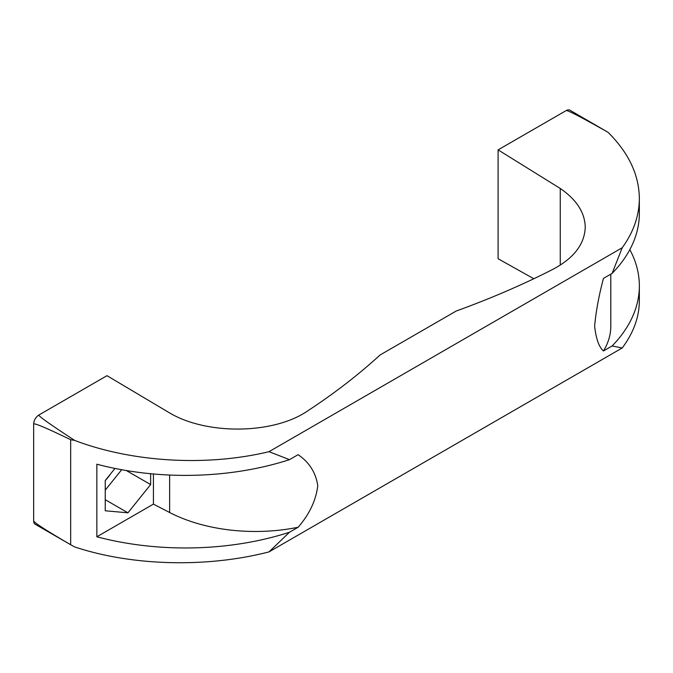 <?xml version="1.0" encoding="UTF-8"?>
<svg xmlns="http://www.w3.org/2000/svg" width="673" height="673" viewBox="0 0 673 673"><rect width="100%" height="100%" fill="white"/><g stroke="black" fill="none" stroke-linecap="round" stroke-linejoin="round"><path stroke-width="1.01" d="M70.665 439.721L70.665 544.726L74.627 546.922C132.236 566.06 206.88 567.97 269.015 551.894L289.491 532.242L298.139 527.253C309.395 514.315 315.931 500.502 317.765 485.797C315.923 472.816 309.378 462.444 298.139 454.67L289.491 459.659L269.015 451.676C206.88 466.683 132.236 462.359 74.627 440.394L70.665 439.721C46.504 427.994 34.163 422.779 33.65 424.074L33.65 520.852A7.411 4.274 120 0 0 35.181 524.242L71.431 545.172M289.491 459.659A212.357 122.604 0 0 1 96.845 464.202L96.845 536.785A212.357 122.604 0 0 0 289.491 532.242M70.665 544.726C46.504 530.66 34.163 522.702 33.65 520.852M74.627 440.394C50.063 424.369 38.151 415.906 38.891 415.005A7.411 4.274 120 0 0 33.65 424.074M610.79 274.163L610.79 326.296A128.4 74.131 0 0 1 603.471 350.97C598.97 347.091 596.026 338.788 594.629 326.069C596.017 311.111 598.97 295.22 603.471 278.386L612.119 273.398A212.357 122.604 0 0 0 639.35 213.324L639.35 198.501C639.266 215.688 633.554 232.101 622.214 247.748L612.119 273.398M114.957 468.433L105.24 480.522L105.24 510.782L127.937 512.809L150.634 484.577L150.634 473.725M153.427 473.985L153.427 504.119L96.845 536.785M603.471 350.97L612.119 345.972A212.357 122.604 0 0 0 639.35 285.907A212.357 122.604 0 0 0 629.835 249.616M560.264 265.145L560.264 188.474L498.104 149.877L498.104 258.752L533.815 278.74M498.104 149.877L566.195 110.565C567.743 110.145 581.724 117.422 608.14 132.379C628.691 152.88 639.098 174.921 639.35 198.501M608.14 132.379L569.905 110.195A7.411 4.274 120 0 0 566.195 110.565M560.264 188.474C576.576 199.671 584.896 212.575 585.241 227.188C584.635 244.425 573.522 258.651 551.877 269.865C521.853 285.091 489.961 298.812 456.193 311.035L380.068 354.991C358.574 374.668 334.599 393.2 308.133 410.589C274.786 434.001 208.537 435.389 170.538 413.474L106.982 375.685L38.891 415.005M105.308 480.429A22.226 12.829 120 0 0 110.153 474.398M105.24 490.163L121.67 469.72M126.322 470.536L150.634 484.577M105.24 499.703L127.937 512.809M169.638 475.045L169.638 512.515L153.427 504.119M169.638 512.515A128.4 74.131 0 0 0 298.139 527.253M269.015 451.676L622.214 247.748M269.015 551.894L622.214 347.975C633.554 332.79 639.266 317.042 639.35 300.73L639.35 285.907M612.119 345.972L622.214 347.975"/></g></svg>
